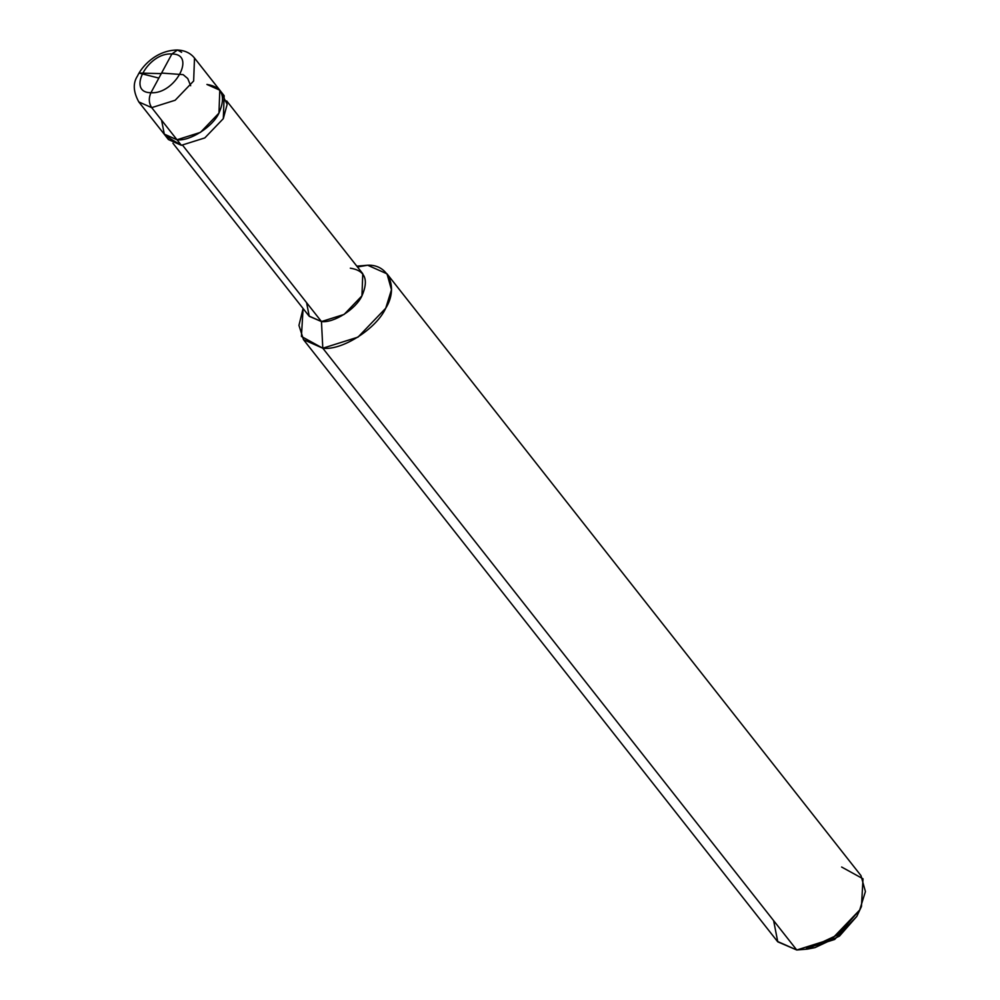 <?xml version="1.0" encoding="UTF-8"?>
<svg xmlns="http://www.w3.org/2000/svg" width="1000" height="1000" viewBox="0 0 1000 1000"><rect width="100%" height="100%" fill="white"/><g stroke="black" fill="none" stroke-linecap="round" stroke-linejoin="round"><path stroke-width="1.5" d="M161.562 120.162L164.338 134.325L177 139.762L151.7 107.638C148.787 103.112 148.537 98.138 150.95 92.7L171.887 53.987C196.825 53.825 174.737 94.663 150.95 92.7C174.737 94.663 196.825 53.825 171.887 53.987L177.512 50L171.887 53.987L150.95 92.7C126.013 92.863 148.1 52.013 171.887 53.987C148.1 52.013 126.013 92.863 150.95 92.7C148.537 98.138 148.787 103.112 151.7 107.638L175.162 100.25L193.65 80.988L194.5 58.05L193.65 80.988L175.162 100.25L151.7 107.638L138.8 101.925L151.7 107.638L177 139.762C189.688 141.5 212.75 126.838 218.95 113.112C226.25 96.375 222.237 86.812 206.912 84.45C222.237 86.812 226.25 96.375 218.95 113.112C212.75 126.838 189.688 141.5 177 139.762L164.1 134.037L177 139.762L200.463 132.375L218.95 113.112L219.8 90.175L218.95 113.112L200.463 132.375L177 139.762L164.338 134.325L161.562 120.162M181.612 52.325L177.512 50C184.862 50.4 190.525 53.087 194.5 58.05L219.8 90.175L206.912 84.45M221.612 93.238L224.163 95.712L223.312 118.65L204.825 137.912L181.363 145.3L177 139.762L181.363 145.3L204.825 137.912L223.312 118.65L227.162 104.3L221.612 93.238M226.675 100.913L362.775 273.712L361.95 295.837L344.113 314.425L321.463 321.562L182.662 145.325L321.463 321.562C333.713 323.237 355.975 309.088 361.95 295.837C368.988 279.688 365.112 270.462 350.325 268.188M387 273.825L860.975 875.612L865.425 891.55L859.688 910.013L831.963 938.913L796.762 950L322.8 348.212L358 337.125L385.725 308.225L391.463 289.762L387 273.825L367.663 265.238L357.463 266.975L367.663 265.238C388.7 264.125 398.625 287.775 385.725 308.225C376.438 328.825 341.825 350.812 322.8 348.212L321.463 321.562L309.025 316.038L172.925 143.238M306.575 302.65L309.25 316.312L321.463 321.562L322.8 348.212L796.762 950L807.325 949.112L837.962 934.737L859.688 910.013L861.45 906.488L863.012 878.787L841.625 867.025M861.45 906.488L856.825 916.363L839.438 936.137L814.938 947.638L807.325 949.112M806.488 948.35L834.65 939.475L856.825 916.363L859.575 910.212M166.663 136.512L181.363 145.3L168.463 139.575L138.8 101.925C133.238 91.725 132.8 83.075 137.5 76C141.4 67.3 155.612 50.163 177.512 50M322.8 348.212L301.425 336.45L303.087 308.512L298.95 325.363L303.463 339.625L322.8 348.212M357.1 266.125L367.663 265.238L357.1 266.125M773.612 920.6L777.775 941.838L796.762 950L777.425 941.413L303.463 339.625M161.262 73.612L139.05 73.075L158.85 78.088M161.575 73.062L183.15 74.65L187.75 78.55L190.662 85.738M219.8 90.175L224.163 95.712"/></g></svg>
